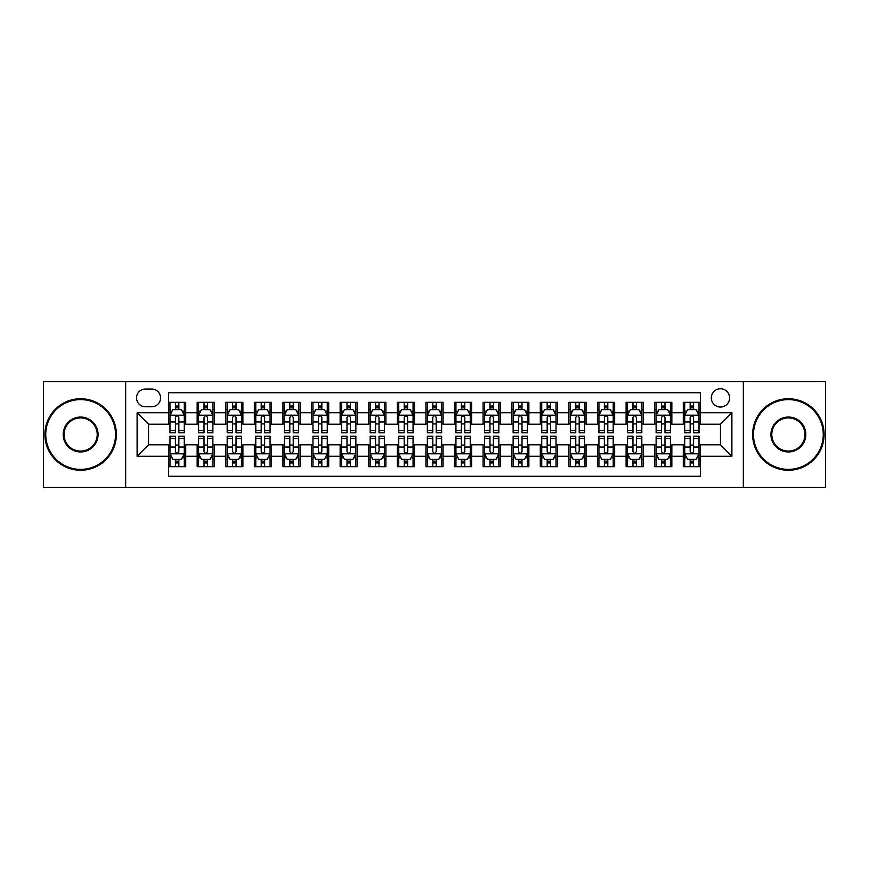 <?xml version="1.0" encoding="UTF-8"?>
<svg xmlns="http://www.w3.org/2000/svg" width="869" height="869" viewBox="0 0 869 869"><rect width="100%" height="100%" fill="white"/><g stroke="black" fill="none" stroke-linecap="round" stroke-linejoin="round"><path stroke-width="1.3" d="M720.455 388.747A9.146 9.146 0 0 0 711.309 397.893A9.146 9.146 0 0 0 720.455 407.05A9.146 9.146 0 0 0 729.612 397.893A9.146 9.146 0 0 0 720.455 388.747M743.332 487.4L825.55 487.4L825.55 381.6L743.332 381.6L743.332 487.4L125.668 487.4L125.668 381.6L43.45 381.6L43.45 487.4L125.668 487.4M700.447 402.325L683.284 402.325L683.284 412.764L671.846 412.764L671.846 424.202L683.284 424.202L683.284 412.764M671.846 412.764L671.846 402.325L654.694 402.325L654.694 412.764L643.256 412.764L643.256 424.202L654.694 424.202L654.694 412.764M643.256 412.764L643.256 402.325L626.093 402.325L626.093 412.764L614.655 412.764L614.655 424.202L626.093 424.202L626.093 412.764M614.655 412.764L614.655 402.325L597.492 402.325L597.492 412.764L586.054 412.764L586.054 424.202L597.492 424.202L597.492 412.764M586.054 412.764L586.054 402.325L568.902 402.325L568.902 412.764L557.464 412.764L557.464 424.202L568.902 424.202L568.902 412.764M557.464 412.764L557.464 402.325L540.301 402.325L540.301 412.764L528.863 412.764L528.863 424.202L540.301 424.202L540.301 412.764M528.863 412.764L528.863 402.325L511.711 402.325L511.711 412.764L500.272 412.764L500.272 424.202L511.711 424.202L511.711 412.764M500.272 412.764L500.272 402.325L483.11 402.325L483.11 412.764L471.671 412.764L471.671 424.202L483.11 424.202L483.11 412.764M471.671 412.764L471.671 402.325L454.52 402.325L454.52 412.764L443.081 412.764L443.081 424.202L454.52 424.202L454.52 412.764M443.081 412.764L443.081 402.325L425.919 402.325L425.919 412.764L414.48 412.764L414.48 424.202L425.919 424.202L425.919 412.764M414.48 412.764L414.48 402.325L397.329 402.325L397.329 412.764L385.89 412.764L385.89 424.202L397.329 424.202L397.329 412.764M385.89 412.764L385.89 402.325L368.728 402.325L368.728 412.764L357.289 412.764L357.289 424.202L368.728 424.202L368.728 412.764M357.289 412.764L357.289 402.325L340.137 402.325L340.137 412.764L328.699 412.764L328.699 424.202L340.137 424.202L340.137 412.764M328.699 412.764L328.699 402.325L311.536 402.325L311.536 412.764L300.098 412.764L300.098 424.202L311.536 424.202L311.536 412.764M300.098 412.764L300.098 402.325L282.946 402.325L282.946 412.764L271.508 412.764L271.508 424.202L282.946 424.202L282.946 412.764M271.508 412.764L271.508 402.325L254.345 402.325L254.345 412.764L242.907 412.764L242.907 424.202L254.345 424.202L254.345 412.764M242.907 412.764L242.907 402.325L225.744 402.325L225.744 412.764L214.306 412.764L214.306 424.202L225.744 424.202L225.744 412.764M214.306 412.764L214.306 402.325L197.154 402.325L197.154 424.202L185.716 424.202L185.716 402.325L168.553 402.325M168.553 466.675L185.716 466.675L185.716 444.798L197.154 444.798L197.154 466.675L214.306 466.675L214.306 444.798L225.744 444.798L225.744 456.236L214.306 456.236M225.744 456.236L225.744 466.675L242.907 466.675L242.907 444.798L254.345 444.798L254.345 456.236L242.907 456.236M254.345 456.236L254.345 466.675L271.508 466.675L271.508 444.798L282.946 444.798L282.946 456.236L271.508 456.236M282.946 456.236L282.946 466.675L300.098 466.675L300.098 444.798L311.536 444.798L311.536 456.236L300.098 456.236M311.536 456.236L311.536 466.675L328.699 466.675L328.699 444.798L340.137 444.798L340.137 456.236L328.699 456.236M340.137 456.236L340.137 466.675L357.289 466.675L357.289 444.798L368.728 444.798L368.728 456.236L357.289 456.236M368.728 456.236L368.728 466.675L385.89 466.675L385.89 444.798L397.329 444.798L397.329 456.236L385.89 456.236M397.329 456.236L397.329 466.675L414.48 466.675L414.48 444.798L425.919 444.798L425.919 456.236L414.48 456.236M425.919 456.236L425.919 466.675L443.081 466.675L443.081 444.798L454.52 444.798L454.52 456.236L443.081 456.236M454.52 456.236L454.52 466.675L471.671 466.675L471.671 444.798L483.11 444.798L483.11 456.236L471.671 456.236M483.11 456.236L483.11 466.675L500.272 466.675L500.272 444.798L511.711 444.798L511.711 456.236L500.272 456.236M511.711 456.236L511.711 466.675L528.863 466.675L528.863 444.798L540.301 444.798L540.301 456.236L528.863 456.236M540.301 456.236L540.301 466.675L557.464 466.675L557.464 444.798L568.902 444.798L568.902 456.236L557.464 456.236M568.902 456.236L568.902 466.675L586.054 466.675L586.054 444.798L597.492 444.798L597.492 456.236L586.054 456.236M597.492 456.236L597.492 466.675L614.655 466.675L614.655 444.798L626.093 444.798L626.093 456.236L614.655 456.236M626.093 456.236L626.093 466.675L643.256 466.675L643.256 444.798L654.694 444.798L654.694 456.236L643.256 456.236M654.694 456.236L654.694 466.675L671.846 466.675L671.846 444.798L683.284 444.798L683.284 456.236L671.846 456.236M145.395 406.757L151.684 406.757A8.864 8.864 0 0 0 160.548 397.893A8.864 8.864 0 0 0 151.684 389.03L145.395 389.03A8.864 8.864 0 0 0 136.531 397.893A8.864 8.864 0 0 0 145.395 406.757M743.332 381.6L125.668 381.6M700.447 412.764L700.447 392.745L168.553 392.745L168.553 424.202L148.545 424.202L148.545 444.798L168.553 444.798L168.553 476.255L700.447 476.255L700.447 444.798L720.455 444.798L720.455 424.202L700.447 424.202L700.447 412.764L731.894 412.764L731.894 456.236L700.447 456.236M168.553 456.236L137.106 456.236L137.106 412.764L168.553 412.764M683.284 456.236L683.284 466.675L700.447 466.675M168.553 409.484L169.987 409.484M175.419 409.484L178.851 409.484M184.282 409.484L185.716 409.484M168.553 423.92L169.987 423.92M175.419 423.92L178.851 423.92M184.282 423.92L185.716 423.92M168.553 445.08L169.987 445.08M175.419 445.08L178.851 445.08M184.282 445.08L185.716 445.08M168.553 459.516L169.987 459.516M175.419 459.516L178.851 459.516M184.282 459.516L185.716 459.516M197.154 423.92L198.588 423.92M204.019 423.92L207.452 423.92M212.883 423.92L214.306 423.92M197.154 409.484L198.588 409.484M204.019 409.484L207.452 409.484M212.883 409.484L214.306 409.484M197.154 445.08L198.588 445.08M204.019 445.08L207.452 445.08M212.883 445.08L214.306 445.08M197.154 459.516L198.588 459.516M204.019 459.516L207.452 459.516M212.883 459.516L214.306 459.516M225.744 445.08L227.178 445.08M232.61 445.08L236.042 445.08M241.473 445.08L242.907 445.08M225.744 459.516L227.178 459.516M232.61 459.516L236.042 459.516M241.473 459.516L242.907 459.516M225.744 409.484L227.178 409.484M232.61 409.484L236.042 409.484M241.473 409.484L242.907 409.484M225.744 423.92L227.178 423.92M232.61 423.92L236.042 423.92M241.473 423.92L242.907 423.92M254.345 445.08L255.779 445.08M261.211 445.08L264.643 445.08M270.074 445.08L271.508 445.08M254.345 459.516L255.779 459.516M261.211 459.516L264.643 459.516M270.074 459.516L271.508 459.516M254.345 409.484L255.779 409.484M261.211 409.484L264.643 409.484M270.074 409.484L271.508 409.484M254.345 423.92L255.779 423.92M261.211 423.92L264.643 423.92M270.074 423.92L271.508 423.92M282.946 445.08L284.369 445.08M289.801 445.08L293.233 445.08M298.664 445.08L300.098 445.08M282.946 459.516L284.369 459.516M289.801 459.516L293.233 459.516M298.664 459.516L300.098 459.516M282.946 409.484L284.369 409.484M289.801 409.484L293.233 409.484M298.664 409.484L300.098 409.484M282.946 423.92L284.369 423.92M289.801 423.92L293.233 423.92M298.664 423.92L300.098 423.92M311.536 445.08L312.97 445.08M318.402 445.08L321.834 445.08M327.265 445.08L328.699 445.08M311.536 459.516L312.97 459.516M318.402 459.516L321.834 459.516M327.265 459.516L328.699 459.516M311.536 409.484L312.97 409.484M318.402 409.484L321.834 409.484M327.265 409.484L328.699 409.484M311.536 423.92L312.97 423.92M318.402 423.92L321.834 423.92M327.265 423.92L328.699 423.92M340.137 445.08L341.56 445.08M346.992 445.08L350.424 445.08M355.866 445.08L357.289 445.08M340.137 459.516L341.56 459.516M346.992 459.516L350.424 459.516M355.866 459.516L357.289 459.516M340.137 409.484L341.56 409.484M346.992 409.484L350.424 409.484M355.866 409.484L357.289 409.484M340.137 423.92L341.56 423.92M346.992 423.92L350.424 423.92M355.866 423.92L357.289 423.92M368.728 445.08L370.161 445.08M375.593 445.08L379.025 445.08M384.456 445.08L385.89 445.08M368.728 459.516L370.161 459.516M375.593 459.516L379.025 459.516M384.456 459.516L385.89 459.516M368.728 409.484L370.161 409.484M375.593 409.484L379.025 409.484M384.456 409.484L385.89 409.484M368.728 423.92L370.161 423.92M375.593 423.92L379.025 423.92M384.456 423.92L385.89 423.92M397.329 445.08L398.752 445.08M404.194 445.08L407.615 445.08M413.057 445.08L414.48 445.08M397.329 459.516L398.752 459.516M404.194 459.516L407.615 459.516M413.057 459.516L414.48 459.516M397.329 409.484L398.752 409.484M404.194 409.484L407.615 409.484M413.057 409.484L414.48 409.484M397.329 423.92L398.752 423.92M404.194 423.92L407.615 423.92M413.057 423.92L414.48 423.92M425.919 445.08L427.352 445.08M432.784 445.08L436.216 445.08M441.648 445.08L443.081 445.08M425.919 459.516L427.352 459.516M432.784 459.516L436.216 459.516M441.648 459.516L443.081 459.516M425.919 409.484L427.352 409.484M432.784 409.484L436.216 409.484M441.648 409.484L443.081 409.484M425.919 423.92L427.352 423.92M432.784 423.92L436.216 423.92M441.648 423.92L443.081 423.92M454.52 445.08L455.943 445.08M461.385 445.08L464.806 445.08M470.248 445.08L471.671 445.08M454.52 459.516L455.943 459.516M461.385 459.516L464.806 459.516M470.248 459.516L471.671 459.516M454.52 409.484L455.943 409.484M461.385 409.484L464.806 409.484M470.248 409.484L471.671 409.484M454.52 423.92L455.943 423.92M461.385 423.92L464.806 423.92M470.248 423.92L471.671 423.92M483.11 445.08L484.544 445.08M489.975 445.08L493.407 445.08M498.839 445.08L500.272 445.08M483.11 459.516L484.544 459.516M489.975 459.516L493.407 459.516M498.839 459.516L500.272 459.516M483.11 409.484L484.544 409.484M489.975 409.484L493.407 409.484M498.839 409.484L500.272 409.484M483.11 423.92L484.544 423.92M489.975 423.92L493.407 423.92M498.839 423.92L500.272 423.92M511.711 445.08L513.134 445.08M518.576 445.08L522.008 445.08M527.44 445.08L528.863 445.08M511.711 459.516L513.134 459.516M518.576 459.516L522.008 459.516M527.44 459.516L528.863 459.516M511.711 409.484L513.134 409.484M518.576 409.484L522.008 409.484M527.44 409.484L528.863 409.484M511.711 423.92L513.134 423.92M518.576 423.92L522.008 423.92M527.44 423.92L528.863 423.92M540.301 445.08L541.735 445.08M547.166 445.08L550.598 445.08M556.03 445.08L557.464 445.08M540.301 459.516L541.735 459.516M547.166 459.516L550.598 459.516M556.03 459.516L557.464 459.516M540.301 409.484L541.735 409.484M547.166 409.484L550.598 409.484M556.03 409.484L557.464 409.484M540.301 423.92L541.735 423.92M547.166 423.92L550.598 423.92M556.03 423.92L557.464 423.92M568.902 445.08L570.336 445.08M575.767 445.08L579.199 445.08M584.631 445.08L586.054 445.08M568.902 459.516L570.336 459.516M575.767 459.516L579.199 459.516M584.631 459.516L586.054 459.516M568.902 409.484L570.336 409.484M575.767 409.484L579.199 409.484M584.631 409.484L586.054 409.484M568.902 423.92L570.336 423.92M575.767 423.92L579.199 423.92M584.631 423.92L586.054 423.92M597.492 445.08L598.926 445.08M604.357 445.08L607.789 445.08M613.221 445.08L614.655 445.08M597.492 459.516L598.926 459.516M604.357 459.516L607.789 459.516M613.221 459.516L614.655 459.516M597.492 409.484L598.926 409.484M604.357 409.484L607.789 409.484M613.221 409.484L614.655 409.484M597.492 423.92L598.926 423.92M604.357 423.92L607.789 423.92M613.221 423.92L614.655 423.92M626.093 445.08L627.527 445.08M632.958 445.08L636.39 445.08M641.822 445.08L643.256 445.08M626.093 459.516L627.527 459.516M632.958 459.516L636.39 459.516M641.822 459.516L643.256 459.516M626.093 409.484L627.527 409.484M632.958 409.484L636.39 409.484M641.822 409.484L643.256 409.484M626.093 423.92L627.527 423.92M632.958 423.92L636.39 423.92M641.822 423.92L643.256 423.92M654.694 445.08L656.117 445.08M661.548 445.08L664.981 445.08M670.412 445.08L671.846 445.08M654.694 459.516L656.117 459.516M661.548 459.516L664.981 459.516M670.412 459.516L671.846 459.516M654.694 409.484L656.117 409.484M661.548 409.484L664.981 409.484M670.412 409.484L671.846 409.484M654.694 423.92L656.117 423.92M661.548 423.92L664.981 423.92M670.412 423.92L671.846 423.92M683.284 445.08L684.718 445.08M690.149 445.08L693.581 445.08M699.013 445.08L700.447 445.08M683.284 459.516L684.718 459.516M690.149 459.516L693.581 459.516M699.013 459.516L700.447 459.516M683.284 409.484L684.718 409.484M690.149 409.484L693.581 409.484M699.013 409.484L700.447 409.484M683.284 423.92L684.718 423.92M690.149 423.92L693.581 423.92M699.013 423.92L700.447 423.92M148.545 424.202L137.106 412.764M148.545 444.798L137.106 456.236M731.894 412.764L720.455 424.202M731.894 456.236L720.455 444.798M178.851 406.051L175.419 406.051M184.282 430.459L178.851 430.459L178.851 432.784L184.282 432.784L184.282 415.339L181.425 409.625L172.844 409.625L169.987 415.339L169.987 432.784L175.419 432.784L175.419 430.459L169.987 430.459M169.987 415.339L169.987 402.325M184.282 415.339L184.282 402.325M175.419 409.625L175.419 402.325M178.851 402.325L178.851 409.625M178.851 430.459L178.851 417.489C177.71 415.284 176.57 415.284 175.419 417.489L175.419 430.459M175.419 462.949L178.851 462.949M169.987 438.541L175.419 438.541L175.419 436.216L169.987 436.216L169.987 453.661L172.844 459.375L181.425 459.375L184.282 453.661L184.282 436.216L178.851 436.216L178.851 438.541L184.282 438.541M184.282 453.661L184.282 466.675M169.987 453.661L169.987 466.675M178.851 459.375L178.851 466.675M175.419 466.675L175.419 459.375M175.419 438.541L175.419 451.511C176.559 453.716 177.71 453.716 178.851 451.511L178.851 438.541M80.621 399.61A34.89 34.89 0 0 0 45.742 434.5A34.89 34.89 0 0 0 80.621 469.39A34.89 34.89 0 0 0 115.512 434.5A34.89 34.89 0 0 0 80.621 399.61M80.621 470.248A35.748 35.748 0 0 1 44.884 434.5A35.748 35.748 0 0 1 80.621 398.752A35.748 35.748 0 0 1 116.37 434.5A35.748 35.748 0 0 1 80.621 470.248M80.621 417.055A17.445 17.445 0 0 1 98.067 434.5A17.445 17.445 0 0 1 80.621 451.945A17.445 17.445 0 0 1 63.176 434.5A17.445 17.445 0 0 1 80.621 417.055M80.621 451.087A16.587 16.587 0 0 0 97.209 434.5A16.587 16.587 0 0 0 80.621 417.913A16.587 16.587 0 0 0 64.034 434.5A16.587 16.587 0 0 0 80.621 451.087M788.379 399.61A34.89 34.89 0 0 0 753.488 434.5A34.89 34.89 0 0 0 788.379 469.39A34.89 34.89 0 0 0 823.258 434.5A34.89 34.89 0 0 0 788.379 399.61M788.379 470.248A35.748 35.748 0 0 1 752.63 434.5A35.748 35.748 0 0 1 788.379 398.752A35.748 35.748 0 0 1 824.116 434.5A35.748 35.748 0 0 1 788.379 470.248M788.379 417.055A17.445 17.445 0 0 1 805.824 434.5A17.445 17.445 0 0 1 788.379 451.945A17.445 17.445 0 0 1 770.933 434.5A17.445 17.445 0 0 1 788.379 417.055M788.379 451.087A16.587 16.587 0 0 0 804.966 434.5A16.587 16.587 0 0 0 788.379 417.913A16.587 16.587 0 0 0 771.791 434.5A16.587 16.587 0 0 0 788.379 451.087M207.452 406.051L204.019 406.051M212.883 430.459L207.452 430.459L207.452 432.784L212.883 432.784L212.883 415.339L210.026 409.625L201.445 409.625L198.588 415.339L198.588 432.784L204.019 432.784L204.019 430.459L198.588 430.459M198.588 415.339L198.588 402.325M212.883 415.339L212.883 402.325M204.019 409.625L204.019 402.325M207.452 402.325L207.452 409.625M207.452 430.459L207.452 417.489C206.301 415.284 205.16 415.284 204.019 417.489L204.019 430.459M236.042 406.051L232.61 406.051M241.473 430.459L236.042 430.459L236.042 432.784L241.473 432.784L241.473 415.339L238.617 409.625L230.035 409.625L227.178 415.339L227.178 432.784L232.61 432.784L232.61 430.459L227.178 430.459M227.178 415.339L227.178 402.325M241.473 415.339L241.473 402.325M232.61 409.625L232.61 402.325M236.042 402.325L236.042 409.625M236.042 430.459L236.042 417.489C234.902 415.284 233.761 415.284 232.61 417.489L232.61 430.459M264.643 406.051L261.211 406.051M270.074 430.459L264.643 430.459L264.643 432.784L270.074 432.784L270.074 415.339L267.217 409.625L258.636 409.625L255.779 415.339L255.779 432.784L261.211 432.784L261.211 430.459L255.779 430.459M255.779 415.339L255.779 402.325M270.074 415.339L270.074 402.325M261.211 409.625L261.211 402.325M264.643 402.325L264.643 409.625M264.643 430.459L264.643 417.489C263.503 415.284 262.351 415.284 261.211 417.489L261.211 430.459M293.233 406.051L289.801 406.051M298.664 430.459L293.233 430.459L293.233 432.784L298.664 432.784L298.664 415.339L295.808 409.625L287.226 409.625L284.369 415.339L284.369 432.784L289.801 432.784L289.801 430.459L284.369 430.459M284.369 415.339L284.369 402.325M298.664 415.339L298.664 402.325M289.801 409.625L289.801 402.325M293.233 402.325L293.233 409.625M293.233 430.459L293.233 417.489C292.093 415.284 290.952 415.284 289.801 417.489L289.801 430.459M204.019 462.949L207.452 462.949M198.588 438.541L204.019 438.541L204.019 436.216L198.588 436.216L198.588 453.661L201.445 459.375L210.026 459.375L212.883 453.661L212.883 436.216L207.452 436.216L207.452 438.541L212.883 438.541M212.883 453.661L212.883 466.675M198.588 453.661L198.588 466.675M207.452 459.375L207.452 466.675M204.019 466.675L204.019 459.375M204.019 438.541L204.019 451.511C205.16 453.716 206.301 453.716 207.452 451.511L207.452 438.541M232.61 462.949L236.042 462.949M227.178 438.541L232.61 438.541L232.61 436.216L227.178 436.216L227.178 453.661L230.035 459.375L238.617 459.375L241.473 453.661L241.473 436.216L236.042 436.216L236.042 438.541L241.473 438.541M241.473 453.661L241.473 466.675M227.178 453.661L227.178 466.675M236.042 459.375L236.042 466.675M232.61 466.675L232.61 459.375M232.61 438.541L232.61 451.511C233.75 453.716 234.902 453.716 236.042 451.511L236.042 438.541M261.211 462.949L264.643 462.949M255.779 438.541L261.211 438.541L261.211 436.216L255.779 436.216L255.779 453.661L258.636 459.375L267.217 459.375L270.074 453.661L270.074 436.216L264.643 436.216L264.643 438.541L270.074 438.541M270.074 453.661L270.074 466.675M255.779 453.661L255.779 466.675M264.643 459.375L264.643 466.675M261.211 466.675L261.211 459.375M261.211 438.541L261.211 451.511C262.351 453.716 263.492 453.716 264.643 451.511L264.643 438.541M289.801 462.949L293.233 462.949M284.369 438.541L289.801 438.541L289.801 436.216L284.369 436.216L284.369 453.661L287.226 459.375L295.808 459.375L298.664 453.661L298.664 436.216L293.233 436.216L293.233 438.541L298.664 438.541M298.664 453.661L298.664 466.675M284.369 453.661L284.369 466.675M293.233 459.375L293.233 466.675M289.801 466.675L289.801 459.375M289.801 438.541L289.801 451.511C290.952 453.716 292.093 453.716 293.233 451.511L293.233 438.541M321.834 406.051L318.402 406.051M327.265 430.459L321.834 430.459L321.834 432.784L327.265 432.784L327.265 415.339L324.409 409.625L315.827 409.625L312.97 415.339L312.97 432.784L318.402 432.784L318.402 430.459L312.97 430.459M312.97 415.339L312.97 402.325M327.265 415.339L327.265 402.325M318.402 409.625L318.402 402.325M321.834 402.325L321.834 409.625M321.834 430.459L321.834 417.489C320.694 415.284 319.542 415.284 318.402 417.489L318.402 430.459M318.402 462.949L321.834 462.949M312.97 438.541L318.402 438.541L318.402 436.216L312.97 436.216L312.97 453.661L315.827 459.375L324.409 459.375L327.265 453.661L327.265 436.216L321.834 436.216L321.834 438.541L327.265 438.541M327.265 453.661L327.265 466.675M312.97 453.661L312.97 466.675M321.834 459.375L321.834 466.675M318.402 466.675L318.402 459.375M318.402 438.541L318.402 451.511C319.542 453.716 320.683 453.716 321.834 451.511L321.834 438.541M350.424 406.051L346.992 406.051M355.866 430.459L350.424 430.459L350.424 432.784L355.866 432.784L355.866 415.339L352.999 409.625L344.417 409.625L341.56 415.339L341.56 432.784L346.992 432.784L346.992 430.459L341.56 430.459M341.56 415.339L341.56 402.325M355.866 415.339L355.866 402.325M346.992 409.625L346.992 402.325M350.424 402.325L350.424 409.625M350.424 430.459L350.424 417.489C349.284 415.284 348.143 415.284 346.992 417.489L346.992 430.459M379.025 406.051L375.593 406.051M384.456 430.459L379.025 430.459L379.025 432.784L384.456 432.784L384.456 415.339L381.6 409.625L373.018 409.625L370.161 415.339L370.161 432.784L375.593 432.784L375.593 430.459L370.161 430.459M370.161 415.339L370.161 402.325M384.456 415.339L384.456 402.325M375.593 409.625L375.593 402.325M379.025 402.325L379.025 409.625M379.025 430.459L379.025 417.489C377.885 415.284 376.733 415.284 375.593 417.489L375.593 430.459M407.615 406.051L404.194 406.051M413.057 430.459L407.615 430.459L407.615 432.784L413.057 432.784L413.057 415.339L410.19 409.625L401.619 409.625L398.752 415.339L398.752 432.784L404.194 432.784L404.194 430.459L398.752 430.459M398.752 415.339L398.752 402.325M413.057 415.339L413.057 402.325M404.194 409.625L404.194 402.325M407.615 402.325L407.615 409.625M407.615 430.459L407.615 417.489C406.475 415.284 405.334 415.284 404.194 417.489L404.194 430.459M436.216 406.051L432.784 406.051M441.648 430.459L436.216 430.459L436.216 432.784L441.648 432.784L441.648 415.339L438.791 409.625L430.209 409.625L427.352 415.339L427.352 432.784L432.784 432.784L432.784 430.459L427.352 430.459M427.352 415.339L427.352 402.325M441.648 415.339L441.648 402.325M432.784 409.625L432.784 402.325M436.216 402.325L436.216 409.625M436.216 430.459L436.216 417.489C435.076 415.284 433.924 415.284 432.784 417.489L432.784 430.459M464.806 406.051L461.385 406.051M470.248 430.459L464.806 430.459L464.806 432.784L470.248 432.784L470.248 415.339L467.381 409.625L458.81 409.625L455.943 415.339L455.943 432.784L461.385 432.784L461.385 430.459L455.943 430.459M455.943 415.339L455.943 402.325M470.248 415.339L470.248 402.325M461.385 409.625L461.385 402.325M464.806 402.325L464.806 409.625M464.806 430.459L464.806 417.489C463.666 415.284 462.525 415.284 461.385 417.489L461.385 430.459M346.992 462.949L350.424 462.949M341.56 438.541L346.992 438.541L346.992 436.216L341.56 436.216L341.56 453.661L344.417 459.375L352.999 459.375L355.866 453.661L355.866 436.216L350.424 436.216L350.424 438.541L355.866 438.541M355.866 453.661L355.866 466.675M341.56 453.661L341.56 466.675M350.424 459.375L350.424 466.675M346.992 466.675L346.992 459.375M346.992 438.541L346.992 451.511C348.143 453.716 349.284 453.716 350.424 451.511L350.424 438.541M375.593 462.949L379.025 462.949M370.161 438.541L375.593 438.541L375.593 436.216L370.161 436.216L370.161 453.661L373.018 459.375L381.6 459.375L384.456 453.661L384.456 436.216L379.025 436.216L379.025 438.541L384.456 438.541M384.456 453.661L384.456 466.675M370.161 453.661L370.161 466.675M379.025 459.375L379.025 466.675M375.593 466.675L375.593 459.375M375.593 438.541L375.593 451.511C376.733 453.716 377.874 453.716 379.025 451.511L379.025 438.541M404.194 462.949L407.615 462.949M398.752 438.541L404.194 438.541L404.194 436.216L398.752 436.216L398.752 453.661L401.619 459.375L410.19 459.375L413.057 453.661L413.057 436.216L407.615 436.216L407.615 438.541L413.057 438.541M413.057 453.661L413.057 466.675M398.752 453.661L398.752 466.675M407.615 459.375L407.615 466.675M404.194 466.675L404.194 459.375M404.194 438.541L404.194 451.511C405.334 453.716 406.475 453.716 407.615 451.511L407.615 438.541M432.784 462.949L436.216 462.949M427.352 438.541L432.784 438.541L432.784 436.216L427.352 436.216L427.352 453.661L430.209 459.375L438.791 459.375L441.648 453.661L441.648 436.216L436.216 436.216L436.216 438.541L441.648 438.541M441.648 453.661L441.648 466.675M427.352 453.661L427.352 466.675M436.216 459.375L436.216 466.675M432.784 466.675L432.784 459.375M432.784 438.541L432.784 451.511C433.924 453.716 435.076 453.716 436.216 451.511L436.216 438.541M461.385 462.949L464.806 462.949M455.943 438.541L461.385 438.541L461.385 436.216L455.943 436.216L455.943 453.661L458.81 459.375L467.381 459.375L470.248 453.661L470.248 436.216L464.806 436.216L464.806 438.541L470.248 438.541M470.248 453.661L470.248 466.675M455.943 453.661L455.943 466.675M464.806 459.375L464.806 466.675M461.385 466.675L461.385 459.375M461.385 438.541L461.385 451.511C462.525 453.716 463.666 453.716 464.806 451.511L464.806 438.541M493.407 406.051L489.975 406.051M498.839 430.459L493.407 430.459L493.407 432.784L498.839 432.784L498.839 415.339L495.982 409.625L487.4 409.625L484.544 415.339L484.544 432.784L489.975 432.784L489.975 430.459L484.544 430.459M484.544 415.339L484.544 402.325M498.839 415.339L498.839 402.325M489.975 409.625L489.975 402.325M493.407 402.325L493.407 409.625M493.407 430.459L493.407 417.489C492.267 415.284 491.126 415.284 489.975 417.489L489.975 430.459M489.975 462.949L493.407 462.949M484.544 438.541L489.975 438.541L489.975 436.216L484.544 436.216L484.544 453.661L487.4 459.375L495.982 459.375L498.839 453.661L498.839 436.216L493.407 436.216L493.407 438.541L498.839 438.541M498.839 453.661L498.839 466.675M484.544 453.661L484.544 466.675M493.407 459.375L493.407 466.675M489.975 466.675L489.975 459.375M489.975 438.541L489.975 451.511C491.115 453.716 492.267 453.716 493.407 451.511L493.407 438.541M522.008 406.051L518.576 406.051M527.44 430.459L522.008 430.459L522.008 432.784L527.44 432.784L527.44 415.339L524.583 409.625L516.001 409.625L513.134 415.339L513.134 432.784L518.576 432.784L518.576 430.459L513.134 430.459M513.134 415.339L513.134 402.325M527.44 415.339L527.44 402.325M518.576 409.625L518.576 402.325M522.008 402.325L522.008 409.625M522.008 430.459L522.008 417.489C520.857 415.284 519.716 415.284 518.576 417.489L518.576 430.459M518.576 462.949L522.008 462.949M513.134 438.541L518.576 438.541L518.576 436.216L513.134 436.216L513.134 453.661L516.001 459.375L524.583 459.375L527.44 453.661L527.44 436.216L522.008 436.216L522.008 438.541L527.44 438.541M527.44 453.661L527.44 466.675M513.134 453.661L513.134 466.675M522.008 459.375L522.008 466.675M518.576 466.675L518.576 459.375M518.576 438.541L518.576 451.511C519.716 453.716 520.857 453.716 522.008 451.511L522.008 438.541M550.598 406.051L547.166 406.051M556.03 430.459L550.598 430.459L550.598 432.784L556.03 432.784L556.03 415.339L553.173 409.625L544.591 409.625L541.735 415.339L541.735 432.784L547.166 432.784L547.166 430.459L541.735 430.459M541.735 415.339L541.735 402.325M556.03 415.339L556.03 402.325M547.166 409.625L547.166 402.325M550.598 402.325L550.598 409.625M550.598 430.459L550.598 417.489C549.458 415.284 548.317 415.284 547.166 417.489L547.166 430.459M547.166 462.949L550.598 462.949M541.735 438.541L547.166 438.541L547.166 436.216L541.735 436.216L541.735 453.661L544.591 459.375L553.173 459.375L556.03 453.661L556.03 436.216L550.598 436.216L550.598 438.541L556.03 438.541M556.03 453.661L556.03 466.675M541.735 453.661L541.735 466.675M550.598 459.375L550.598 466.675M547.166 466.675L547.166 459.375M547.166 438.541L547.166 451.511C548.306 453.716 549.458 453.716 550.598 451.511L550.598 438.541M579.199 406.051L575.767 406.051M584.631 430.459L579.199 430.459L579.199 432.784L584.631 432.784L584.631 415.339L581.774 409.625L573.192 409.625L570.336 415.339L570.336 432.784L575.767 432.784L575.767 430.459L570.336 430.459M570.336 415.339L570.336 402.325M584.631 415.339L584.631 402.325M575.767 409.625L575.767 402.325M579.199 402.325L579.199 409.625M579.199 430.459L579.199 417.489C578.048 415.284 576.907 415.284 575.767 417.489L575.767 430.459M575.767 462.949L579.199 462.949M570.336 438.541L575.767 438.541L575.767 436.216L570.336 436.216L570.336 453.661L573.192 459.375L581.774 459.375L584.631 453.661L584.631 436.216L579.199 436.216L579.199 438.541L584.631 438.541M584.631 453.661L584.631 466.675M570.336 453.661L570.336 466.675M579.199 459.375L579.199 466.675M575.767 466.675L575.767 459.375M575.767 438.541L575.767 451.511C576.907 453.716 578.048 453.716 579.199 451.511L579.199 438.541M607.789 406.051L604.357 406.051M613.221 430.459L607.789 430.459L607.789 432.784L613.221 432.784L613.221 415.339L610.364 409.625L601.782 409.625L598.926 415.339L598.926 432.784L604.357 432.784L604.357 430.459L598.926 430.459M598.926 415.339L598.926 402.325M613.221 415.339L613.221 402.325M604.357 409.625L604.357 402.325M607.789 402.325L607.789 409.625M607.789 430.459L607.789 417.489C606.649 415.284 605.508 415.284 604.357 417.489L604.357 430.459M604.357 462.949L607.789 462.949M598.926 438.541L604.357 438.541L604.357 436.216L598.926 436.216L598.926 453.661L601.782 459.375L610.364 459.375L613.221 453.661L613.221 436.216L607.789 436.216L607.789 438.541L613.221 438.541M613.221 453.661L613.221 466.675M598.926 453.661L598.926 466.675M607.789 459.375L607.789 466.675M604.357 466.675L604.357 459.375M604.357 438.541L604.357 451.511C605.497 453.716 606.649 453.716 607.789 451.511L607.789 438.541M636.39 406.051L632.958 406.051M641.822 430.459L636.39 430.459L636.39 432.784L641.822 432.784L641.822 415.339L638.965 409.625L630.383 409.625L627.527 415.339L627.527 432.784L632.958 432.784L632.958 430.459L627.527 430.459M627.527 415.339L627.527 402.325M641.822 415.339L641.822 402.325M632.958 409.625L632.958 402.325M636.39 402.325L636.39 409.625M636.39 430.459L636.39 417.489C635.25 415.284 634.098 415.284 632.958 417.489L632.958 430.459M632.958 462.949L636.39 462.949M627.527 438.541L632.958 438.541L632.958 436.216L627.527 436.216L627.527 453.661L630.383 459.375L638.965 459.375L641.822 453.661L641.822 436.216L636.39 436.216L636.39 438.541L641.822 438.541M641.822 453.661L641.822 466.675M627.527 453.661L627.527 466.675M636.39 459.375L636.39 466.675M632.958 466.675L632.958 459.375M632.958 438.541L632.958 451.511C634.098 453.716 635.239 453.716 636.39 451.511L636.39 438.541M664.981 406.051L661.548 406.051M670.412 430.459L664.981 430.459L664.981 432.784L670.412 432.784L670.412 415.339L667.555 409.625L658.974 409.625L656.117 415.339L656.117 432.784L661.548 432.784L661.548 430.459L656.117 430.459M656.117 415.339L656.117 402.325M670.412 415.339L670.412 402.325M661.548 409.625L661.548 402.325M664.981 402.325L664.981 409.625M664.981 430.459L664.981 417.489C663.84 415.284 662.699 415.284 661.548 417.489L661.548 430.459M693.581 406.051L690.149 406.051M699.013 430.459L693.581 430.459L693.581 432.784L699.013 432.784L699.013 415.339L696.156 409.625L687.575 409.625L684.718 415.339L684.718 432.784L690.149 432.784L690.149 430.459L684.718 430.459M684.718 415.339L684.718 402.325M699.013 415.339L699.013 402.325M690.149 409.625L690.149 402.325M693.581 402.325L693.581 409.625M693.581 430.459L693.581 417.489C692.441 415.284 691.289 415.284 690.149 417.489L690.149 430.459M661.548 462.949L664.981 462.949M656.117 438.541L661.548 438.541L661.548 436.216L656.117 436.216L656.117 453.661L658.974 459.375L667.555 459.375L670.412 453.661L670.412 436.216L664.981 436.216L664.981 438.541L670.412 438.541M670.412 453.661L670.412 466.675M656.117 453.661L656.117 466.675M664.981 459.375L664.981 466.675M661.548 466.675L661.548 459.375M661.548 438.541L661.548 451.511C662.699 453.716 663.84 453.716 664.981 451.511L664.981 438.541M690.149 462.949L693.581 462.949M684.718 438.541L690.149 438.541L690.149 436.216L684.718 436.216L684.718 453.661L687.575 459.375L696.156 459.375L699.013 453.661L699.013 436.216L693.581 436.216L693.581 438.541L699.013 438.541M699.013 453.661L699.013 466.675M684.718 453.661L684.718 466.675M693.581 459.375L693.581 466.675M690.149 466.675L690.149 459.375M690.149 438.541L690.149 451.511C691.289 453.716 692.43 453.716 693.581 451.511L693.581 438.541M197.154 456.236L185.716 456.236M197.154 412.764L185.716 412.764M184.217 415.197L170.063 415.197M169.987 411.2L172.062 411.2M182.208 411.2L184.282 411.2M175.419 421.965L169.987 421.965M184.282 421.965L178.851 421.965M178.851 407.865L175.419 407.865M170.063 453.803L184.217 453.803M184.282 457.8L182.208 457.8M172.062 457.8L169.987 457.8M178.851 447.035L184.282 447.035M169.987 447.035L175.419 447.035M175.419 461.135L178.851 461.135M212.807 415.197L198.653 415.197M198.588 411.2L200.652 411.2M210.809 411.2L212.883 411.2M204.019 421.965L198.588 421.965M212.883 421.965L207.452 421.965M207.452 407.865L204.019 407.865M241.408 415.197L227.254 415.197M227.178 411.2L229.253 411.2M239.409 411.2L241.473 411.2M232.61 421.965L227.178 421.965M241.473 421.965L236.042 421.965M236.042 407.865L232.61 407.865M269.998 415.197L255.844 415.197M255.779 411.2L257.843 411.2M268 411.2L270.074 411.2M261.211 421.965L255.779 421.965M270.074 421.965L264.643 421.965M264.643 407.865L261.211 407.865M298.599 415.197L284.445 415.197M284.369 411.2L286.444 411.2M296.601 411.2L298.664 411.2M289.801 421.965L284.369 421.965M298.664 421.965L293.233 421.965M293.233 407.865L289.801 407.865M198.653 453.803L212.807 453.803M212.883 457.8L210.809 457.8M200.652 457.8L198.588 457.8M207.452 447.035L212.883 447.035M198.588 447.035L204.019 447.035M204.019 461.135L207.452 461.135M227.254 453.803L241.408 453.803M241.473 457.8L239.409 457.8M229.253 457.8L227.178 457.8M236.042 447.035L241.473 447.035M227.178 447.035L232.61 447.035M232.61 461.135L236.042 461.135M255.844 453.803L269.998 453.803M270.074 457.8L268 457.8M257.843 457.8L255.779 457.8M264.643 447.035L270.074 447.035M255.779 447.035L261.211 447.035M261.211 461.135L264.643 461.135M284.445 453.803L298.599 453.803M298.664 457.8L296.601 457.8M286.444 457.8L284.369 457.8M293.233 447.035L298.664 447.035M284.369 447.035L289.801 447.035M289.801 461.135L293.233 461.135M327.189 415.197L313.036 415.197M312.97 411.2L315.045 411.2M325.191 411.2L327.265 411.2M318.402 421.965L312.97 421.965M327.265 421.965L321.834 421.965M321.834 407.865L318.402 407.865M313.036 453.803L327.189 453.803M327.265 457.8L325.191 457.8M315.045 457.8L312.97 457.8M321.834 447.035L327.265 447.035M312.97 447.035L318.402 447.035M318.402 461.135L321.834 461.135M355.79 415.197L341.636 415.197M341.56 411.2L343.635 411.2M353.792 411.2L355.866 411.2M346.992 421.965L341.56 421.965M355.866 421.965L350.424 421.965M350.424 407.865L346.992 407.865M384.38 415.197L370.227 415.197M370.161 411.2L372.236 411.2M382.382 411.2L384.456 411.2M375.593 421.965L370.161 421.965M384.456 421.965L379.025 421.965M379.025 407.865L375.593 407.865M412.981 415.197L398.828 415.197M398.752 411.2L400.826 411.2M410.983 411.2L413.057 411.2M404.194 421.965L398.752 421.965M413.057 421.965L407.615 421.965M407.615 407.865L404.194 407.865M441.582 415.197L427.418 415.197M427.352 411.2L429.427 411.2M439.573 411.2L441.648 411.2M432.784 421.965L427.352 421.965M441.648 421.965L436.216 421.965M436.216 407.865L432.784 407.865M470.172 415.197L456.019 415.197M455.943 411.2L458.017 411.2M468.174 411.2L470.248 411.2M461.385 421.965L455.943 421.965M470.248 421.965L464.806 421.965M464.806 407.865L461.385 407.865M341.636 453.803L355.79 453.803M355.866 457.8L353.792 457.8M343.635 457.8L341.56 457.8M350.424 447.035L355.866 447.035M341.56 447.035L346.992 447.035M346.992 461.135L350.424 461.135M370.227 453.803L384.38 453.803M384.456 457.8L382.382 457.8M372.236 457.8L370.161 457.8M379.025 447.035L384.456 447.035M370.161 447.035L375.593 447.035M375.593 461.135L379.025 461.135M398.828 453.803L412.981 453.803M413.057 457.8L410.983 457.8M400.826 457.8L398.752 457.8M407.615 447.035L413.057 447.035M398.752 447.035L404.194 447.035M404.194 461.135L407.615 461.135M427.418 453.803L441.582 453.803M441.648 457.8L439.573 457.8M429.427 457.8L427.352 457.8M436.216 447.035L441.648 447.035M427.352 447.035L432.784 447.035M432.784 461.135L436.216 461.135M456.019 453.803L470.172 453.803M470.248 457.8L468.174 457.8M458.017 457.8L455.943 457.8M464.806 447.035L470.248 447.035M455.943 447.035L461.385 447.035M461.385 461.135L464.806 461.135M498.773 415.197L484.62 415.197M484.544 411.2L486.618 411.2M496.764 411.2L498.839 411.2M489.975 421.965L484.544 421.965M498.839 421.965L493.407 421.965M493.407 407.865L489.975 407.865M484.62 453.803L498.773 453.803M498.839 457.8L496.764 457.8M486.618 457.8L484.544 457.8M493.407 447.035L498.839 447.035M484.544 447.035L489.975 447.035M489.975 461.135L493.407 461.135M527.364 415.197L513.21 415.197M513.134 411.2L515.208 411.2M525.365 411.2L527.44 411.2M518.576 421.965L513.134 421.965M527.44 421.965L522.008 421.965M522.008 407.865L518.576 407.865M513.21 453.803L527.364 453.803M527.44 457.8L525.365 457.8M515.208 457.8L513.134 457.8M522.008 447.035L527.44 447.035M513.134 447.035L518.576 447.035M518.576 461.135L522.008 461.135M555.964 415.197L541.811 415.197M541.735 411.2L543.809 411.2M553.955 411.2L556.03 411.2M547.166 421.965L541.735 421.965M556.03 421.965L550.598 421.965M550.598 407.865L547.166 407.865M541.811 453.803L555.964 453.803M556.03 457.8L553.955 457.8M543.809 457.8L541.735 457.8M550.598 447.035L556.03 447.035M541.735 447.035L547.166 447.035M547.166 461.135L550.598 461.135M584.555 415.197L570.401 415.197M570.336 411.2L572.399 411.2M582.556 411.2L584.631 411.2M575.767 421.965L570.336 421.965M584.631 421.965L579.199 421.965M579.199 407.865L575.767 407.865M570.401 453.803L584.555 453.803M584.631 457.8L582.556 457.8M572.399 457.8L570.336 457.8M579.199 447.035L584.631 447.035M570.336 447.035L575.767 447.035M575.767 461.135L579.199 461.135M613.156 415.197L599.002 415.197M598.926 411.2L601 411.2M611.157 411.2L613.221 411.2M604.357 421.965L598.926 421.965M613.221 421.965L607.789 421.965M607.789 407.865L604.357 407.865M599.002 453.803L613.156 453.803M613.221 457.8L611.157 457.8M601 457.8L598.926 457.8M607.789 447.035L613.221 447.035M598.926 447.035L604.357 447.035M604.357 461.135L607.789 461.135M641.746 415.197L627.592 415.197M627.527 411.2L629.591 411.2M639.747 411.2L641.822 411.2M632.958 421.965L627.527 421.965M641.822 421.965L636.39 421.965M636.39 407.865L632.958 407.865M627.592 453.803L641.746 453.803M641.822 457.8L639.747 457.8M629.591 457.8L627.527 457.8M636.39 447.035L641.822 447.035M627.527 447.035L632.958 447.035M632.958 461.135L636.39 461.135M670.347 415.197L656.193 415.197M656.117 411.2L658.191 411.2M668.348 411.2L670.412 411.2M661.548 421.965L656.117 421.965M670.412 421.965L664.981 421.965M664.981 407.865L661.548 407.865M698.937 415.197L684.783 415.197M684.718 411.2L686.792 411.2M696.938 411.2L699.013 411.2M690.149 421.965L684.718 421.965M699.013 421.965L693.581 421.965M693.581 407.865L690.149 407.865M656.193 453.803L670.347 453.803M670.412 457.8L668.348 457.8M658.191 457.8L656.117 457.8M664.981 447.035L670.412 447.035M656.117 447.035L661.548 447.035M661.548 461.135L664.981 461.135M684.783 453.803L698.937 453.803M699.013 457.8L696.938 457.8M686.792 457.8L684.718 457.8M693.581 447.035L699.013 447.035M684.718 447.035L690.149 447.035M690.149 461.135L693.581 461.135"/></g></svg>
